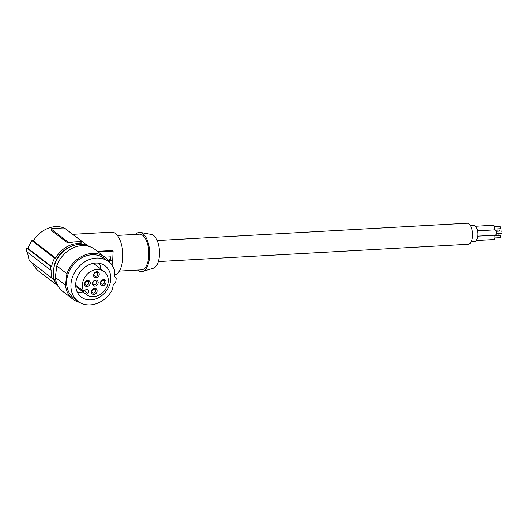 <?xml version="1.0" encoding="UTF-8"?>
<svg xmlns="http://www.w3.org/2000/svg" width="528" height="528" viewBox="0 0 528 528"><rect width="100%" height="100%" fill="white"/><g stroke="black" fill="none" stroke-linecap="round" stroke-linejoin="round"><path stroke-width="0.79" d="M70.138 246.873A23.225 19.107 127.6 0 0 53.863 268.006A23.225 19.107 127.6 0 0 53.856 268.039M58.799 287.232A25.727 21.166 -52.4 0 1 53.579 269.755A25.727 21.166 -52.4 0 1 89.958 246.728M116.186 277.966A25.727 21.166 -52.4 0 1 115.995 280.216A25.727 21.166 -52.4 0 1 115.606 282.48L113.289 284.387L112.477 289.41A25.007 20.579 127.6 0 1 77.986 301.31A25.007 20.579 127.6 0 1 76.93 268.943A25.007 20.579 127.6 0 1 108.484 261.664A25.007 20.579 127.6 0 1 114.8 271.286L114.325 276.289L116.186 277.966M109.93 262.911A26.44 21.754 127.6 0 0 105.079 257.235L94.934 249.434A26.44 21.754 127.6 0 0 56.786 265.947L55.321 277.385A26.44 21.754 127.6 0 0 62.693 291.35L72.838 299.152A26.44 21.754 127.6 0 0 79.563 302.386M79.279 295.192A19.648 16.17 127.6 0 0 81.253 297.066A19.648 16.17 127.6 0 0 104.999 292.618A19.648 16.17 127.6 0 0 107.197 267.782A19.648 16.17 127.6 0 0 105.217 265.914A19.648 16.17 127.6 0 0 81.477 270.356A19.648 16.17 127.6 0 0 79.279 295.192M77.207 291.984A19.648 16.17 127.6 0 0 83.028 291.944M100.729 268.937A19.648 16.17 127.6 0 0 99.271 263.3M106.062 282.487A3.214 2.647 -52.4 0 1 102.828 285.655A3.214 2.647 -52.4 0 1 100.373 282.803A3.214 2.647 -52.4 0 1 103.6 279.629A3.214 2.647 -52.4 0 1 106.062 282.487M99.231 274.56A3.214 2.647 -52.4 0 1 95.997 277.728A3.214 2.647 -52.4 0 1 93.542 274.877A3.214 2.647 -52.4 0 1 96.769 271.702A3.214 2.647 -52.4 0 1 99.231 274.56M91.397 291.608A3.214 2.647 -52.4 0 1 94.631 288.44A3.214 2.647 -52.4 0 1 97.086 291.291A3.214 2.647 -52.4 0 1 93.859 294.466A3.214 2.647 -52.4 0 1 91.397 291.608M84.566 283.688A3.214 2.647 -52.4 0 1 87.8 280.513A3.214 2.647 -52.4 0 1 90.255 283.364A3.214 2.647 -52.4 0 1 87.028 286.539A3.214 2.647 -52.4 0 1 84.566 283.688M92.466 283.246A3.214 2.647 -52.4 0 1 95.7 280.071A3.214 2.647 -52.4 0 1 98.155 282.922A3.214 2.647 -52.4 0 1 94.928 286.097A3.214 2.647 -52.4 0 1 92.466 283.246M83.807 291.482A14.513 11.939 -52.4 0 1 87.49 273.953A14.513 11.939 -52.4 0 1 104.161 271.577A14.513 11.939 -52.4 0 1 104.801 290.341A14.513 11.939 -52.4 0 1 86.506 294.624L87.78 293.377A2.501 2.059 127.6 0 0 87.952 289.819A2.501 2.059 127.6 0 0 85.081 290.235L83.807 291.482L75.695 285.245M104.63 282.163A2.145 1.762 -52.4 0 1 103.376 284.005A2.145 1.762 -52.4 0 1 101.429 283.972A2.145 1.762 -52.4 0 1 100.835 282.374A2.145 1.762 -52.4 0 1 102.089 280.533A2.145 1.762 -52.4 0 1 104.042 280.573A2.145 1.762 -52.4 0 1 104.63 282.163M55.321 277.385L65.465 285.186L66.931 273.748L56.786 265.947M86.506 294.624L75.748 286.348M108.484 261.664L104.207 258.37A25.007 20.579 127.6 0 0 72.646 265.643A25.007 20.579 127.6 0 0 73.709 298.016L77.986 301.31M65.465 285.186A26.44 21.754 127.6 0 0 72.838 299.152M105.079 257.235A26.44 21.754 127.6 0 0 66.931 273.748M91.865 291.185A2.145 1.762 -52.4 0 1 93.119 289.344A2.145 1.762 -52.4 0 1 95.066 289.384A2.145 1.762 -52.4 0 1 95.654 290.974A2.145 1.762 -52.4 0 1 94.4 292.816A2.145 1.762 -52.4 0 1 92.453 292.776A2.145 1.762 -52.4 0 1 91.865 291.185M85.034 283.259A2.145 1.762 -52.4 0 1 86.288 281.417A2.145 1.762 -52.4 0 1 88.235 281.457A2.145 1.762 -52.4 0 1 88.823 283.048A2.145 1.762 -52.4 0 1 87.569 284.889A2.145 1.762 -52.4 0 1 85.622 284.856A2.145 1.762 -52.4 0 1 85.034 283.259M92.935 282.817A2.145 1.762 -52.4 0 1 94.189 280.975A2.145 1.762 -52.4 0 1 96.136 281.015A2.145 1.762 -52.4 0 1 96.73 282.605A2.145 1.762 -52.4 0 1 95.476 284.447A2.145 1.762 -52.4 0 1 93.522 284.414A2.145 1.762 -52.4 0 1 92.935 282.817M97.799 274.237A2.145 1.762 -52.4 0 1 96.545 276.078A2.145 1.762 -52.4 0 1 94.598 276.045A2.145 1.762 -52.4 0 1 94.004 274.454A2.145 1.762 -52.4 0 1 95.258 272.613A2.145 1.762 -52.4 0 1 97.211 272.646A2.145 1.762 -52.4 0 1 97.799 274.237M56.45 284.242A25.007 20.579 127.6 0 1 53.11 278.157L52.067 278.216A26.083 21.457 127.6 0 1 51.15 269.96L50.516 269.993A26.796 22.051 -52.4 0 1 50.945 266.647L51.579 266.614A26.083 21.457 -52.4 0 1 54.635 258.133L55.684 258.08A25.007 20.579 -52.4 0 1 86.302 245.177M97.429 251.354L112.589 250.51A125.05 41.125 -172.7 0 1 113.104 251.09L112.695 260.251L110.227 260.39L110.873 256.832L104.98 257.162M113.104 251.09L98.168 251.922M31.291 262.238L37.013 269.801L57.182 285.325M52.067 278.216L29.278 260.687L27.35 252.173M65.551 228.862L87.622 245.626M72.923 234.32L111.659 232.155A21.437 9.94 86.8 0 1 115.427 233.482A21.437 9.94 86.8 0 1 122.839 256.634A21.437 9.94 86.8 0 1 114.457 274.923M111.982 265.294L112.226 263.868M112.695 260.251A125.05 41.125 -172.7 0 1 112.9 260.509L110.227 260.39M110.913 263.941L112.471 263.855L112.9 260.509M108.913 261.096L110.873 256.832M109.666 262.449L109.916 260.674M50.516 269.993L26.4 251.44L26.829 248.094L27.852 248.041M117.348 235.415L139.517 234.181A17.866 8.283 86.8 0 1 148.566 258.205A17.866 8.283 86.8 0 1 141.511 269.854L119.341 271.088M137.722 270.065A19.648 9.108 -93.2 0 0 142.619 271.458A19.648 9.108 -93.2 0 0 149.371 258.826A19.648 9.108 -93.2 0 0 140.435 232.459A19.648 9.108 -93.2 0 0 135.729 234.392M142.619 271.458L153.397 268.211A16.995 7.88 -93.2 0 0 159.232 257.288A16.995 7.88 -93.2 0 0 151.51 234.485L140.435 232.459M69.914 242.854L70 242.194L80.428 241.613A1.789 0.587 7.3 0 0 81.398 241.217A1.789 0.587 7.3 0 0 81.206 240.9L65.109 228.518A1.789 0.587 -172.7 0 0 62.726 227.99L52.292 228.571A1.789 0.587 7.3 0 0 51.328 228.961L51.374 230.413L67.472 242.794L69.914 242.854A25.007 20.579 -52.4 0 1 75.214 241.903A25.007 20.579 -52.4 0 1 80.348 242.273L81.061 242.035M55.684 258.08L33.403 240.94C39.798 229.594 54.245 223.535 64.02 228.096M51.328 228.961A1.789 0.587 7.3 0 0 51.52 229.277L67.61 241.659A1.789 0.587 -172.7 0 0 70 242.194M33.66 240.504L31.852 240.61L27.786 248.305L51.579 266.614M54.635 258.133L31.852 240.61M50.945 266.647L26.829 248.094M157.159 240.53L467.075 223.212A10.54 4.884 86.8 0 1 468.93 223.865A10.54 4.884 86.8 0 1 472.567 235.455A10.54 4.884 86.8 0 1 468.25 244.259L158.334 261.578M470.257 225.357L473.524 225.179A8.217 3.808 86.8 0 1 474.969 225.687A8.217 3.808 86.8 0 1 477.807 234.722A8.217 3.808 86.8 0 1 474.441 241.586L471.174 241.771M477.497 230.815L494.987 229.838A2.68 1.241 86.8 0 1 495.462 230.003A2.68 1.241 86.8 0 1 496.386 232.947A2.68 1.241 86.8 0 1 495.284 235.184L477.695 236.168M496.188 231.277L501.395 230.987A1.175 0.548 86.8 0 1 501.6 231.059A1.175 0.548 86.8 0 1 502.003 232.353A1.175 0.548 86.8 0 1 501.527 233.33L496.32 233.62M497.963 228.848A1.175 0.548 86.8 0 1 497.746 230.089M475.55 226.241L493.363 225.245A2.68 1.241 86.8 0 1 493.838 225.41A2.68 1.241 86.8 0 1 494.452 229.865M494.564 226.684L499.772 226.393A1.175 0.548 86.8 0 1 499.976 226.466A1.175 0.548 86.8 0 1 500.379 227.759A1.175 0.548 86.8 0 1 499.904 228.743L494.696 229.033M498.023 234.01A1.175 0.548 86.8 0 1 497.983 235.429M495.667 230.201L499.165 230.01A1.967 0.911 86.8 0 1 499.508 230.129A1.967 0.911 86.8 0 1 500.042 231.059M499.95 233.422A1.967 0.911 86.8 0 1 499.382 233.93L496.208 234.109M494.657 235.224A2.68 1.241 86.8 0 1 494.908 237.996A2.68 1.241 86.8 0 1 493.885 239.514L476.19 240.504M494.789 235.607L499.996 235.316A1.175 0.548 86.8 0 1 500.201 235.389A1.175 0.548 86.8 0 1 500.603 236.676A1.175 0.548 86.8 0 1 500.128 237.659L494.921 237.95M84.473 290.829L87.78 293.377M51.374 230.413L51.52 229.277M67.472 242.794L67.61 241.659M80.348 242.273L80.428 241.613M104.161 271.577L93.449 263.34M81.259 242.279L81.398 241.217"/></g></svg>
